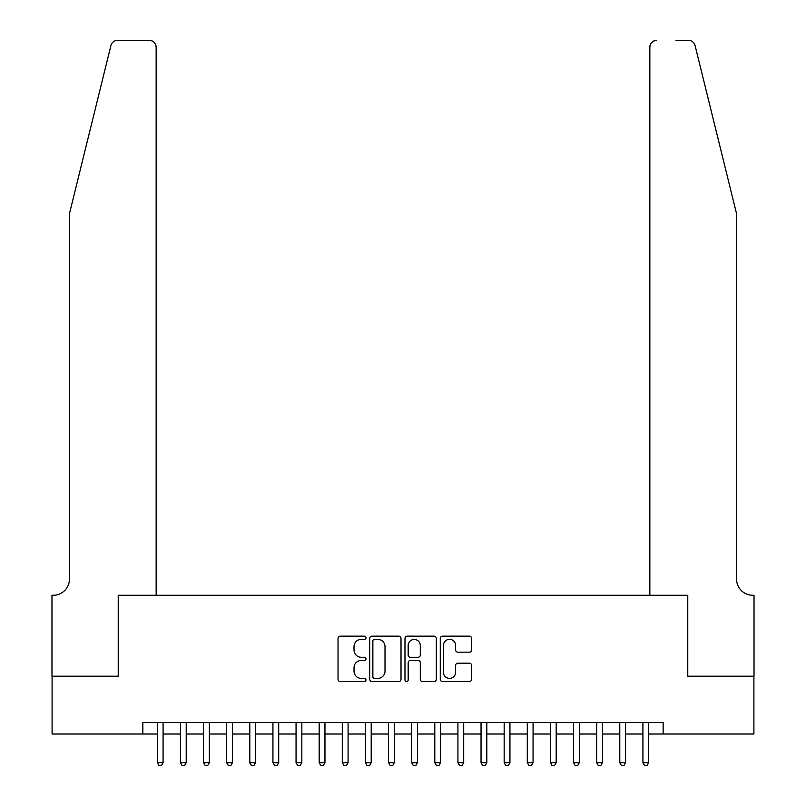 <?xml version="1.0" encoding="UTF-8"?>
<svg xmlns="http://www.w3.org/2000/svg" width="806" height="806" viewBox="0 0 806 806"><rect width="100%" height="100%" fill="white"/><g stroke="black" fill="none" stroke-linecap="round" stroke-linejoin="round"><path stroke-width="1.21" d="M366.005 637.758A1.592 1.592 0 0 0 364.413 636.166L340.293 636.166A2.267 2.267 0 0 0 338.026 638.443L338.026 679.297A2.267 2.267 0 0 0 340.293 681.564L364.413 681.564A1.592 1.592 0 0 0 366.005 679.972A1.592 1.592 0 0 0 364.413 678.39L361.29 678.39A7.264 7.264 0 0 1 354.025 671.126L354.025 667.721A7.264 7.264 0 0 1 361.29 660.457L364.413 660.457A1.592 1.592 0 0 0 366.005 658.865A1.592 1.592 0 0 0 364.413 657.283L361.29 657.283A7.264 7.264 0 0 1 354.025 650.019L354.025 646.614A7.264 7.264 0 0 1 361.29 639.349L364.413 639.349A1.592 1.592 0 0 0 366.005 637.758M469.334 652.175A2.267 2.267 0 0 0 471.601 649.898L471.601 638.443A2.267 2.267 0 0 0 469.334 636.166L442.554 636.166A2.267 2.267 0 0 0 440.278 638.443L440.278 679.297A2.267 2.267 0 0 0 442.554 681.564L469.334 681.564A2.267 2.267 0 0 0 471.601 679.297L471.601 665.454A2.267 2.267 0 0 0 469.334 663.177L457.868 663.177A2.267 2.267 0 0 0 455.602 665.454L455.602 672.315A6.075 6.075 0 0 1 449.526 678.39A6.075 6.075 0 0 1 443.461 672.315L443.461 645.415A6.075 6.075 0 0 1 449.526 639.349A6.075 6.075 0 0 1 455.602 645.415L455.602 649.898A2.267 2.267 0 0 0 457.868 652.175L469.334 652.175M142.853 734.024L52.098 734.024L52.098 676.214L118.573 676.214L118.573 595.271L687.427 595.271L687.427 676.214L753.902 676.214L753.902 734.024L663.147 734.024L663.147 722.458L142.853 722.458L142.853 734.024L157.311 734.024M401.015 638.443A2.267 2.267 0 0 0 398.748 636.166L371.959 636.166A2.267 2.267 0 0 0 369.692 638.443L369.692 679.297A2.267 2.267 0 0 0 371.959 681.564L398.748 681.564A2.267 2.267 0 0 0 401.015 679.297L401.015 638.443M407.252 636.166L434.041 636.166A2.267 2.267 0 0 1 436.308 638.443L436.308 679.297A2.267 2.267 0 0 1 434.041 681.564L422.576 681.564A2.267 2.267 0 0 1 420.309 679.297L420.309 662.723A2.267 2.267 0 0 0 418.042 660.457L410.435 660.457A2.267 2.267 0 0 0 408.168 662.723L408.168 679.972A1.592 1.592 0 0 1 406.577 681.564A1.592 1.592 0 0 1 404.985 679.972L404.985 638.443A2.267 2.267 0 0 1 407.252 636.166M163.084 734.024L180.433 734.024M186.216 734.024L203.555 734.024M209.338 734.024L226.677 734.024M232.46 734.024L249.8 734.024M255.583 734.024L272.932 734.024M278.705 734.024L296.054 734.024M301.837 734.024L319.176 734.024M324.959 734.024L342.298 734.024M348.081 734.024L365.42 734.024M371.203 734.024L388.552 734.024M394.325 734.024L411.675 734.024M417.448 734.024L434.797 734.024M440.58 734.024L457.919 734.024M463.702 734.024L481.041 734.024M486.824 734.024L504.163 734.024M509.946 734.024L527.295 734.024M533.068 734.024L550.417 734.024M556.2 734.024L573.54 734.024M579.323 734.024L596.662 734.024M602.445 734.024L619.784 734.024M625.567 734.024L642.916 734.024M648.689 734.024L663.147 734.024M374.458 639.349A1.592 1.592 0 0 0 372.866 640.931L372.866 676.798A1.592 1.592 0 0 0 374.458 678.39L377.752 678.39A7.264 7.264 0 0 0 385.016 671.126L385.016 646.614A7.264 7.264 0 0 0 377.752 639.349L374.458 639.349M420.309 645.535A6.075 6.075 0 0 0 414.234 639.46A6.075 6.075 0 0 0 408.168 645.535L408.168 655.006A2.267 2.267 0 0 0 410.435 657.283L418.042 657.283A2.267 2.267 0 0 0 420.309 655.006L420.309 645.535M163.084 722.458L163.084 762.698L157.311 762.698L157.311 722.458M163.084 762.698L161.351 765.7L159.044 765.7L157.311 762.698M110.916 45.579C112.679 41.771 112.679 41.771 110.916 45.579C112.679 41.771 112.679 41.771 110.916 45.579L69.437 213.731L69.437 579.091A16.191 16.191 0 0 1 53.246 595.271L51.977 595.271L51.977 676.214L118.23 676.214L118.23 595.271L156.152 595.271L156.152 47.242A6.942 6.942 0 0 0 149.211 40.3L117.646 40.3A6.942 6.942 0 0 0 110.916 45.579M130.018 40.3L149.211 40.3C153.402 40.743 155.709 43.05 156.152 47.242L156.152 595.271M69.437 579.091A16.191 16.191 0 0 1 53.246 595.271M723.848 162.167L695.084 45.579C693.321 41.771 693.321 41.771 695.084 45.579C693.321 41.771 693.321 41.771 695.084 45.579L736.563 213.731L736.563 579.091A16.191 16.191 0 0 0 752.754 595.271L754.023 595.271L754.023 676.214L687.77 676.214L687.77 595.271L649.848 595.271L649.848 47.242L649.848 595.271M675.982 40.3L688.354 40.3A6.942 6.942 0 0 1 695.084 45.579M656.789 40.3A6.942 6.942 0 0 0 649.848 47.242C650.291 43.05 652.598 40.743 656.789 40.3M736.563 579.091A16.191 16.191 0 0 0 752.754 595.271M186.216 722.458L186.216 762.698L180.433 762.698L180.433 722.458M186.216 762.698L184.473 765.7L182.166 765.7L180.433 762.698M209.338 722.458L209.338 762.698L203.555 762.698L203.555 722.458M209.338 762.698L207.605 765.7L205.288 765.7L203.555 762.698M232.46 722.458L232.46 762.698L226.677 762.698L226.677 722.458M232.46 762.698L230.728 765.7L228.41 765.7L226.677 762.698M255.583 722.458L255.583 762.698L249.8 762.698L249.8 722.458M255.583 762.698L253.85 765.7L251.543 765.7L249.8 762.698M278.705 722.458L278.705 762.698L272.932 762.698L272.932 722.458M278.705 762.698L276.972 765.7L274.665 765.7L272.932 762.698M301.837 722.458L301.837 762.698L296.054 762.698L296.054 722.458M301.837 762.698L300.094 765.7L297.787 765.7L296.054 762.698M324.959 722.458L324.959 762.698L319.176 762.698L319.176 722.458M324.959 762.698L323.226 765.7L320.909 765.7L319.176 762.698M348.081 722.458L348.081 762.698L342.298 762.698L342.298 722.458M348.081 762.698L346.348 765.7L344.031 765.7L342.298 762.698M371.203 722.458L371.203 762.698L365.42 762.698L365.42 722.458M371.203 762.698L369.47 765.7L367.153 765.7L365.42 762.698M394.325 722.458L394.325 762.698L388.552 762.698L388.552 722.458M394.325 762.698L392.593 765.7L390.285 765.7L388.552 762.698M417.448 722.458L417.448 762.698L411.675 762.698L411.675 722.458M417.448 762.698L415.715 765.7L413.407 765.7L411.675 762.698M440.58 722.458L440.58 762.698L434.797 762.698L434.797 722.458M440.58 762.698L438.847 765.7L436.53 765.7L434.797 762.698M463.702 722.458L463.702 762.698L457.919 762.698L457.919 722.458M463.702 762.698L461.969 765.7L459.652 765.7L457.919 762.698M486.824 722.458L486.824 762.698L481.041 762.698L481.041 722.458M486.824 762.698L485.091 765.7L482.774 765.7L481.041 762.698M509.946 722.458L509.946 762.698L504.163 762.698L504.163 722.458M509.946 762.698L508.213 765.7L505.906 765.7L504.163 762.698M533.068 722.458L533.068 762.698L527.295 762.698L527.295 722.458M533.068 762.698L531.335 765.7L529.028 765.7L527.295 762.698M556.2 722.458L556.2 762.698L550.417 762.698L550.417 722.458M556.2 762.698L554.457 765.7L552.15 765.7L550.417 762.698M579.323 722.458L579.323 762.698L573.54 762.698L573.54 722.458M579.323 762.698L577.59 765.7L575.272 765.7L573.54 762.698M602.445 722.458L602.445 762.698L596.662 762.698L596.662 722.458M602.445 762.698L600.712 765.7L598.395 765.7L596.662 762.698M625.567 722.458L625.567 762.698L619.784 762.698L619.784 722.458M625.567 762.698L623.834 765.7L621.527 765.7L619.784 762.698M648.689 722.458L648.689 762.698L642.916 762.698L642.916 722.458M648.689 762.698L646.956 765.7L644.649 765.7L642.916 762.698"/></g></svg>
